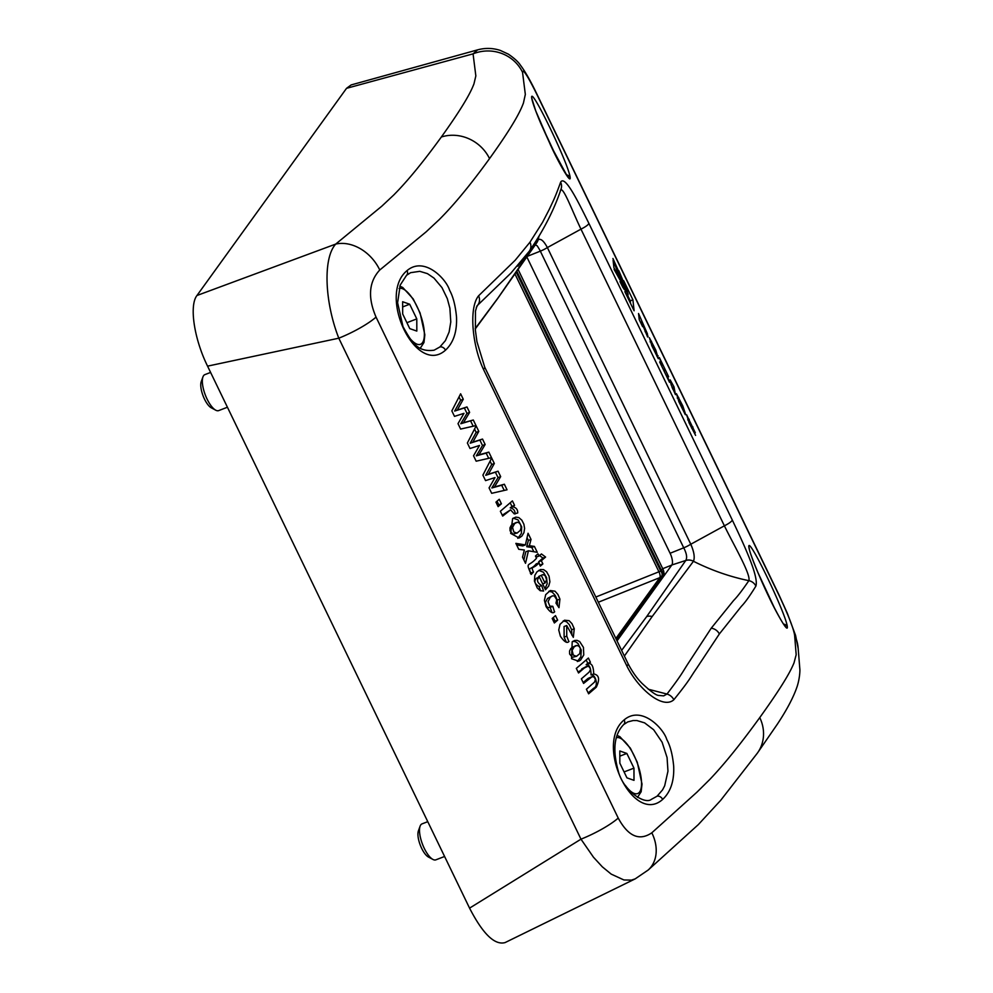 <?xml version="1.0" encoding="UTF-8"?>
<svg xmlns="http://www.w3.org/2000/svg" width="993" height="993" viewBox="0 0 993 993"><rect width="100%" height="100%" fill="white"/><g stroke="black" fill="none" stroke-linecap="round" stroke-linejoin="round"><path stroke-width="1.49" d="M617.038 640.895L671.851 564.98A9.632 3.438 68.9 0 0 670.089 553.262L526.886 257.026M536.865 94.385C527.655 75.816 522.889 68.443 522.529 72.253L525.334 94.422L523.423 103.073C521.375 108.336 516.968 120.426 489.537 158.607C461.757 196.912 446.043 212.676 439.378 219.465L426.071 231.903L379.76 270.009C368.85 281.789 367.621 297.49 376.049 317.115L618.229 818.083C628.135 836.379 639.331 841.282 651.818 832.804L696.925 792.191L709.995 779.244C716.549 772.244 731.99 755.909 759.757 717.591C787.201 679.423 791.88 667.904 794.028 662.852L796.175 654.71L794.599 635.048C793.357 627.936 788.169 614.704 779.046 595.353L536.865 94.385A38.528 8.155 154.2 0 0 536.679 93.64L778.86 594.608A38.528 8.155 154.2 0 1 779.046 595.353M529.952 242.218L542.55 222.333L549.402 209.138C553.498 200.152 554.628 198.848 560.623 182.191C564.843 174.706 577.641 200.586 588.824 223.239L732.238 519.91C743.149 542.96 759.062 576.449 755.884 586.106C749.789 595.999 744.949 602.726 741.399 606.301L719.342 633.981L696.602 668.339C689.601 678.442 690.607 678.914 673.85 699.73C662.728 709.871 638.002 688.583 626.831 665.918L483.417 369.247C472.494 346.209 468.522 308.128 478.589 295.802L515.156 260.278L529.952 242.218A9.632 8.763 35.8 0 1 529.977 250.112A9.632 8.763 35.8 0 1 529.368 251.092C543.779 230.016 554.367 209.262 561.132 188.831L561.132 188.831M787.325 626.744C788.181 634.415 774.143 608.287 769.265 597.662L757.957 572.688C752.533 559.804 749.504 551.301 748.859 547.18C747.021 532.844 786.245 613.984 787.325 626.744A4.816 4.68 172.5 0 0 783.551 624.113M531.689 97.935C532.335 102.08 535.364 110.583 540.775 123.43L552.058 148.342C556.924 158.967 571.037 185.219 570.156 177.499C569.076 164.751 529.852 83.611 531.689 97.935A4.816 4.704 -5.8 0 1 532.124 99.474L532.124 99.449M613.091 260.154L620.414 278.971L613.922 267.787L613.091 260.154M612.929 258.49L620.166 274.738L623.368 285.376L614.108 269.438L619.905 279.778L621.593 282.124L622.04 281.677L612.929 258.49M618.813 270.667L625.007 285.45L626.384 291.855L622.934 287.536L620.017 281.652L623.927 287.995L624.957 288.814L625.094 287.982L618.813 270.667M623.678 280.721L632.913 299.836L634.105 310.784L624.858 291.669L627.477 295.169L628.147 294.313L623.678 280.721M647.448 333.921L638.549 313.515L639.231 319.647L642.62 326.66L642.334 324.202L647.622 336.999M647.014 333.238L648.081 336.826M658.173 358.51L652.053 346.197L649.36 337.707L655.765 350.07L658.359 358.684M662.902 364.853L668.649 376.744L667.085 375.267L669.518 382.305L659.675 361.949L661.45 363.649L659.377 357.567L662.902 364.853L661.363 365.449M673.986 386.848L675.451 394.618L671.131 384.787L670.138 379.86L673.986 386.848L672.1 387.58M685.232 414.528L679.075 402.115L676.432 393.712L682.787 405.938L685.369 413.597L680.068 402.897L685.431 414.689M692.158 427.958L695.596 435.406L689.303 423.266L686.585 414.726L695.299 432.762L690.023 422.224L691.711 428.244M688.931 422.509L690.048 422.075L688.993 422.621M652.798 345.055L652.798 345.204C653.431 350.132 655.889 352.428 654.946 350.951L654.908 350.628C654.002 349.176 656.77 352.627 652.798 345.204L651.793 345.676M641.056 323.433L642.198 322.998L644.407 327.069L642.074 321.794L644.407 327.069L642.074 321.794L640.547 322.377M681.868 405.603L679.87 401.16L681.558 405.715M678.765 401.482L679.882 401.048L678.815 401.569M757.957 572.638L774.552 608.2M469.565 908.136C482.859 933.929 494.688 945.41 505.065 942.593L635.172 878.879L631.436 880.121L623.902 879.959L611.216 874.125L602.329 866.839L593.466 857.207L580.979 839.172L469.565 908.136L207.562 366.144C194.069 338.774 189.08 305.496 196.962 295.504L346.532 88.327L351.137 84.939L477.633 49.849L473.065 53.858A38.528 37.411 -6.6 0 1 522.529 72.253M518.147 269.562L662.741 568.691L661.425 570.392A4.816 3.749 -143.2 0 1 662.182 575.456L661.561 576.288A4.816 4.382 35.8 0 1 659.811 577.641L598.357 602.23M671.789 565.067L662.741 568.691A4.816 1.812 -111.8 0 1 663.622 574.55L662.182 575.456L616.194 639.144L661.561 576.288A4.816 3.749 -143.2 0 0 660.804 571.211A4.816 1.018 -25.8 0 0 658.93 571.782A4.816 1.812 -111.8 0 1 659.811 577.641L615.871 638.487M662.654 799.427C670.647 791.955 674.321 780.87 673.676 766.186C672.584 754.742 670.3 745.88 666.812 739.574C663.535 728.341 641.515 705.129 624.187 719.863C594.137 744.589 633.36 825.742 662.654 799.427A4.816 3.687 -129.8 0 0 657.081 796.2L662.567 789.869L664.677 785.798L667.966 771.176L667.073 757.535L662.108 742.218L653.667 729.756L644.606 722.867L636.947 720.558L633.124 720.546L627.787 721.911L623.716 724.53A4.816 3.662 48.5 0 0 624.187 719.863M407.018 270.617C424.396 255.921 446.279 279.033 449.593 290.254C453.093 296.535 455.402 305.422 456.507 316.928C457.152 331.65 453.478 342.734 445.485 350.181C416.191 376.496 376.968 295.355 407.018 270.617A4.816 3.662 48.5 0 1 406.584 275.26M473.301 420.002L475.995 425.575L460.628 429.075L458.009 423.663L463.979 413.336L454.496 416.377L451.84 410.891L460.628 393.787L463.272 399.26L457.301 410.059L466.983 406.944L469.615 412.38L463.421 422.72L473.301 420.002L460.789 423.738L466.983 413.398L464.352 407.949L454.67 411.065L460.64 400.278L459.014 396.915M488.829 452.113L478.949 454.831L485.143 444.492L482.511 439.055L472.829 442.17L478.8 431.384L476.156 425.898L467.368 443.015L470.012 448.501L479.507 445.46L473.537 455.775L476.156 461.199L491.523 457.686L488.829 452.113L486.185 453.131L488.705 458.332M504.357 484.236L494.477 486.955L500.671 476.615L498.039 471.179L488.357 474.294L494.328 463.495L491.684 458.021L482.896 475.126L485.54 480.612L495.023 477.571L489.065 487.898L491.684 493.31L507.038 489.797L504.357 484.236L501.713 485.254L504.221 490.443M501.415 503.786L498.114 506.629L495.954 502.135L499.243 499.293L501.415 503.786L498.784 504.804L497.034 501.192M510.588 509.843L514.237 513.877L517.738 512.959C517.787 509.558 516.161 507.522 512.86 506.852L514.573 505.375L512.4 500.894L500.36 511.258L502.694 516.087L510.588 509.843L502.272 515.206M512.636 518.582L515.826 517.13L518.83 517.576L521.834 520.171L523.882 524.205L524.602 528.388L523.932 532.658L521.871 536.083L519.128 537.995L510.675 533.39L512.636 518.582M534.408 546.411L537.275 552.331L528.425 550.78L525.52 563.304L522.529 557.135A7007.092 4590.08 139.6 0 1 524.354 549.998A6998.304 2048.298 -14.3 0 1 518.743 549.29L515.876 543.37L525.396 544.909L528.053 533.253L531.032 539.422L529.368 545.691L534.408 546.411L531.776 547.428L533.849 551.736M545.591 557.061L541.322 560.722L542.873 563.925L540.341 566.109L538.789 562.907C533.8 569.337 530.274 565.451 533.502 572.03L531.193 574.463C525.285 560.809 528.375 567.648 536.518 558.203L535.463 556.018L537.995 553.833L539.05 556.018L541.446 553.957L545.591 557.061L542.948 558.078L538.69 561.74L539.907 565.228M545.505 589.768L539.36 577.057C536.332 579.937 537.101 582.767 541.681 585.547L543.593 591.046L540.068 590.624L537.213 587.906L534.42 581.066L534.842 575.319L536.965 571.856L540.477 569.548L543.581 569.622L546.584 571.745L549.055 576.176L549.899 581.799L548.707 586.019L545.505 589.768M554.255 611.899L554.69 611.725C552.927 614.059 550.06 612.346 546.063 606.586L544.412 600.343L545.703 594.646L550.308 590.525L555.037 591.207L557.905 594.447L559.928 599.114L558.985 607.666L555.993 603.148L556.738 599.673L554.355 595.961L552.431 595.85L550.234 597.339L548.049 601.708L549.824 606.127L552.803 606.313L554.466 611.812M557.656 620.129L554.367 622.971L552.195 618.478L555.484 615.635L557.656 620.129L555.025 621.146L553.275 617.547M568.579 641.54L569.014 641.379C567.264 643.712 564.384 641.999 560.387 636.24L558.736 629.984L560.027 624.299L564.545 620.215L569.113 620.687L571.968 623.654L574.264 628.768L573.321 637.32L566.693 625.528L566.755 636.128L568.803 641.466M580.57 660.084L578.683 661.201L571.558 658.719L572.204 641.788L574.612 640.485L577.057 640.348L579.651 641.552L583.45 647.411L583.76 654.97L580.57 660.084M584.368 667.966L588.104 666.142L589.78 667.445L590.5 669.58L589.097 672.149L581.377 678.84L583.586 683.42L592.151 676.643L594.075 677.065L595.428 679.336L594.559 682.079L586.404 689.241L588.613 693.822L596.284 687.206C600.02 679.386 599.164 674.967 593.702 673.949C593.541 666.663 591.902 663.25 588.775 663.696L590.425 662.281L588.377 658.049L576.325 668.401L578.534 672.981L584.368 667.966L578.112 672.1M514.746 523.435L512.537 527.42L513.828 532.025L517.068 533.08L520.233 530.461L521.126 527.755L520.717 524.974L519.389 522.988L517.353 522.219L511.246 525.322L510.005 527.817L510.067 530.808L512.909 534.147L517.279 533.005M541.334 575.468L545.008 583.052L546.609 579.751L545.083 575.468L542.898 574.662L538.702 576.486L542.401 574.798M574.302 646.642L572.129 650.365L573.259 655.07L576.424 656.336L579.788 653.667L580.359 648.404L579.093 646.319L576.921 645.425L570.801 648.528L569.56 651.023L569.622 654.015L572.365 657.316L576.834 656.199M623.716 724.53C614.245 734.274 612.396 749.641 618.167 770.63C622.549 790.018 644.457 804.926 651.271 799.427L657.081 796.2M439.911 346.954L434.102 350.194C417.147 352.527 411.561 341.679 403.021 326.685L397.61 302.753L400.229 285.028L406.547 275.297L410.618 272.678L419.791 271.325L427.437 273.634L433.953 278.065L441.984 287.635L447.297 298.608L449.891 308.24L450.785 321.943L449.121 332.01L445.385 340.636L439.911 346.954A4.816 3.687 -129.8 0 1 445.485 350.181M648.28 689.216L666.986 694.057A9.632 8.118 40.4 0 1 673.85 699.73M719.342 633.981A9.632 8.763 -144.2 0 0 712.924 628.557A9.632 8.763 -144.2 0 0 711.224 628.209L689.279 661.772C682.054 672.646 683.246 672.683 666.986 694.057L663.684 695.87L658.446 695.423C655.901 695.224 650.353 691.14 641.788 683.159C640.597 681.757 635.036 676.878 628.147 663.87A9.632 2.036 154.2 0 1 626.831 665.918M670.089 553.262L683.73 547.813C686.672 553.498 687.355 557.718 685.791 560.462L646.691 616.579L621.63 650.39M475.225 328.559L498.126 297.801L538.082 239.884A9.632 8.8 35.1 0 1 536.841 242.64A9.632 8.825 34.7 0 0 538.082 239.884L538.082 239.884C540.577 238.134 543.668 240.703 547.366 247.555L690.78 544.214C694.082 551.86 694.976 557.532 693.474 561.256A9.632 8.8 -145 0 0 685.791 560.462L685.766 560.511A9.632 8.825 -145.6 0 1 693.449 561.281C711.46 570.305 729.929 576.759 748.859 580.657C751.093 574.475 733.455 544.487 724.381 525.793L580.967 229.135A9.632 2.036 -25.8 0 0 588.824 223.239M693.474 561.256L652.19 616.516A9.632 8.763 -144.2 0 0 646.691 616.579M624.374 656.063L652.19 616.516M711.224 628.209L733.604 600.504C737.203 596.917 742.28 590.301 748.859 580.657A9.632 9.222 27.2 0 1 755.884 586.106M476.292 307.545L478.44 304.019A9.632 8.254 -132.9 0 0 478.589 295.802M529.095 251.452L510.948 273.063L477.037 305.807L475.473 311.032L475.399 330.396L476.95 341.729L484.733 367.199A9.632 2.036 154.2 0 1 483.417 369.247M538.082 239.884L538.926 236.557M517.874 266.198L529.368 251.092M561.144 188.782A9.632 9.086 -161.9 0 0 560.623 182.191M560.313 190.619C562.733 184.835 572.005 210.516 580.967 229.135M690.78 544.214A9.632 2.036 154.2 0 1 683.73 547.813L539.646 249.752L537.25 245.892L535.376 244.762M618.229 818.083A38.528 8.155 -25.8 0 1 580.979 839.172L338.799 338.191C324.885 302.753 322.601 258.441 335.721 244.079L196.962 295.504M469.615 412.38L466.983 413.398M463.421 422.72L460.789 423.738M473.177 426.208L470.657 421.02M463.272 399.26L460.64 400.278M457.301 410.059L454.67 411.065M466.983 406.944L464.352 407.949M485.143 444.492L482.499 445.509L476.317 455.849L486.185 453.131M482.499 445.509L479.88 440.073L470.198 443.188L476.168 432.402L474.542 429.038M500.671 476.615L498.027 477.621L491.845 487.96L501.713 485.254M498.027 477.621L495.395 472.184L485.714 475.299L491.684 464.513L490.07 461.149M497.692 505.735L498.784 504.804M512.86 506.852L510.216 507.87C513.53 508.54 515.156 510.576 515.094 513.977M510.216 507.87L511.941 506.393L510.191 502.793M513.22 518.147L518.073 519.898L521.697 526.886L521.35 533.514L517.8 538.33M516.335 522.442L512.115 524.453M528.425 550.78L525.793 551.785L523.894 559.94M531.032 539.422L528.388 540.44L526.724 546.709L531.776 547.428M528.388 540.44L527.047 537.66M516.633 544.934L522.765 545.927L525.396 544.909M539.05 556.018L536.419 557.036L535.786 555.732M538.789 562.907L536.146 563.912C531.181 570.342 527.643 566.469 530.858 573.035L530.386 573.544M538.802 554.975L542.948 558.078M539.36 577.057L536.729 578.075C533.7 580.955 534.47 583.785 539.038 586.565L540.54 590.835M538.74 570.379L543.394 572.179L546.584 577.678L547.168 583.735L544.983 588.675M539.038 577.181L538.702 576.486M552.356 595.887L547.54 598.407L545.43 602.242L546.498 606.313L548.148 607.679L550.172 607.331L551.86 612.184M548.893 591.257L552.145 592.051L555.261 595.452L557.284 600.132L557.569 605.544M553.933 622.09L555.025 621.146M564.061 626.546L564.123 637.146L566.184 641.838M563.217 620.91L566.469 621.705L569.337 624.671L571.62 629.773L571.906 635.185M572.775 641.341L575.431 641.652L577.926 643.402L581.253 650.092L580.855 656.87L577.355 661.524M575.89 645.636L571.67 647.659M586.851 666.253L581.737 668.972M583.152 682.539L588.017 678.442L591.865 676.742M588.179 692.928L593.653 688.223C598.978 686.287 595.49 673.962 591.058 674.967C590.909 667.681 589.271 664.267 586.143 664.702L587.782 663.287L586.168 659.935M478.8 431.384L476.168 432.402M472.829 442.17L470.198 443.188M482.511 439.055L479.88 440.073M478.949 454.831L476.317 455.849M494.328 463.495L491.684 464.513M488.357 474.294L485.714 475.299M498.039 471.179L495.395 472.184M494.477 486.955L491.845 487.96M514.573 505.375L511.941 506.393M529.368 545.691L526.724 546.709M541.322 560.722L538.69 561.74M542.873 563.925L540.242 564.943M533.502 572.03L530.858 573.035M541.681 585.547L539.038 586.565M545.008 583.052L542.687 583.934M590.425 662.281L587.782 663.287M588.775 663.696L586.143 664.702M593.702 673.949L591.058 674.967M596.284 687.206L593.653 688.223M589.346 678.467L586.714 679.473M557.383 158.967L540.788 123.405M627.688 295.467L630.282 300.842L630.53 303.386M632.913 299.836L630.282 300.842M642.334 324.202L641.577 324.5M645.996 331.314L645.078 331.662M664.305 368.999L663.498 369.309M665.409 370.029L664.367 370.439M667.085 375.267L666.266 375.577M661.45 363.649L660.655 363.959M674.11 388.027L672.571 388.623M674.21 389.02L672.981 389.504M680.019 402.55L679.398 402.786M679.92 401.569L678.989 401.917M444.591 856.475L435.865 859.839A19.264 6.877 -111.1 0 1 432.886 859.417A19.264 6.877 -111.1 0 1 424.259 848.332A19.264 6.877 -111.1 0 1 420.101 826.188A19.264 6.877 -111.1 0 1 422.025 823.88L427.772 821.67M420.101 826.188L418.388 830.942A15.131 5.399 68.9 0 0 421.665 848.332A15.131 5.399 68.9 0 0 428.442 857.033L432.886 859.417M626.943 777.854L619.843 763.17L619.806 750.969L626.856 753.451L633.956 768.135L633.993 780.337L626.943 777.854M624.076 771.933L633.956 768.135M619.818 756.157L626.856 753.451M227.422 407.242L218.696 410.593A19.264 6.877 -111.1 0 1 215.717 410.183A19.264 6.877 -111.1 0 1 207.09 399.099A19.264 6.877 -111.1 0 1 202.932 376.943A19.264 6.877 -111.1 0 1 204.856 374.634L210.603 372.425M202.932 376.943L201.219 381.697A15.131 5.399 68.9 0 0 204.496 399.099A15.131 5.399 68.9 0 0 211.261 407.8L215.717 410.183M409.774 328.621L402.674 313.937L402.637 301.735L409.687 304.218L416.787 318.89L416.824 331.091L409.774 328.621M406.907 322.7L416.787 318.89M402.649 306.924L409.687 304.218M527.37 256.318L540.316 251.155A9.632 2.036 154.2 0 0 547.366 247.555M690.495 544.4L724.729 525.632M547.081 247.729L581.315 228.961M724.381 525.793A9.632 2.036 -25.8 0 0 732.238 519.91M748.859 547.18A4.816 4.704 -5.8 0 1 749.293 548.719L749.293 548.682C748.697 550.321 760.079 579.689 772.02 603.223C778.946 616.752 783.34 624.436 785.178 626.273L784.743 625.975M515.007 274.056L658.93 571.782L595.837 597.029M516.273 272.243L660.804 571.211L661.425 570.392L516.869 271.374M665.484 573.805L663.622 574.55L616.516 639.802M376.049 317.115A38.528 8.155 -25.8 0 1 338.799 338.191L207.562 366.144M671.851 564.98L685.791 560.462M498.126 297.801A9.632 8.763 35.8 0 1 497.58 298.67L475.262 328.944M778.86 594.608L787.25 613.103L795.579 635.433L798.173 648.516L799.812 668.736C800.085 670.151 799.812 678.07 797.23 686.225C793.668 696.925 787.002 709.623 777.246 724.331L757.411 753.079A38.528 35.065 -144.2 0 0 759.757 717.591M757.411 753.079L720.62 800.42L698.29 824.637L648.218 870.005A38.528 29.418 -132.1 0 0 651.818 832.804M798.173 648.516A38.528 37.66 176 0 0 794.599 635.048M379.76 270.009A38.528 29.666 50.5 0 0 335.721 244.079L381.784 206.209L393.811 194.926C400.105 188.484 415.099 173.179 441.339 137.009C467.256 100.938 471.96 88.96 473.946 83.921L475.846 75.915L473.065 53.858L346.532 88.327M441.339 137.009A38.528 35.065 35.8 0 1 453.702 135.271A38.528 35.065 35.8 0 1 489.537 158.607M559.928 599.114L557.284 600.132M574.264 628.768L571.62 629.773M570.156 177.499A4.816 4.68 172.5 0 0 566.382 174.867M651.532 341.307L650.092 341.853M655.765 350.07L654.884 350.405M658.098 355.779L656.907 356.239M678.678 397.448L677.226 398.019M682.787 405.938L681.843 406.311M689.241 419.294L687.727 419.878M692.965 427.002L692.32 427.251M616.281 737.749A29.864 10.65 -111.1 0 1 640.634 774.912A29.864 10.65 -111.1 0 1 625.305 785.339M399.112 288.504A29.864 10.65 -111.1 0 1 423.465 325.667A29.864 10.65 -111.1 0 1 408.135 336.093M484.733 367.199L628.147 663.87M536.853 242.64L497.567 298.67M648.218 870.005L635.172 878.879M536.679 93.64C530.597 80.954 525.16 71.434 520.357 65.079C518.259 61.839 514.262 58.19 508.354 54.143L500.286 50.407C492.801 47.987 485.254 47.788 477.633 49.849M552.431 606.475L549.787 607.493M566.693 625.528L564.049 626.546M566.755 636.128L564.123 637.146M567.574 176.729L550.755 145.586L535.786 110.993L532.124 99.474M652.835 345.03L651.693 345.465M621.084 282.608L621.941 282.285M624.957 288.814L623.976 289.186M627.973 295.355L626.856 295.79M637.506 797.379L641.143 791.756L642.012 784.036L637.283 762.276L630.369 748.151L619.905 736.707L617.001 735.391M420.337 348.146L423.974 342.511L424.843 334.79L420.113 313.031L413.2 298.918L402.736 287.474L399.819 286.145"/></g></svg>
